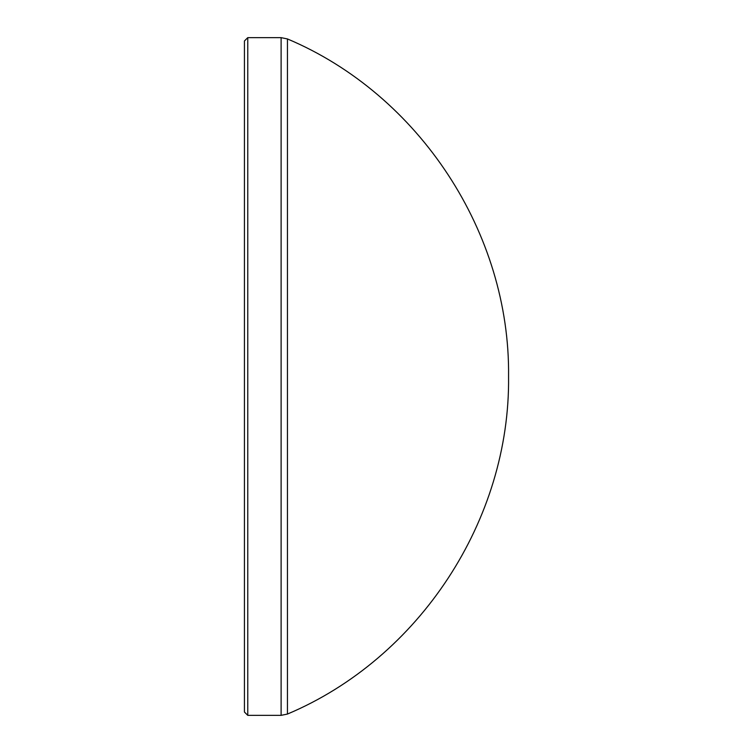 <?xml version="1.0" encoding="UTF-8"?>
<svg xmlns="http://www.w3.org/2000/svg" width="753" height="753" viewBox="0 0 753 753"><rect width="100%" height="100%" fill="white"/><g stroke="black" fill="none" stroke-linecap="round" stroke-linejoin="round"><path stroke-width="1.13" d="M247.765 715.35L244.433 712.018L244.433 40.982L247.765 37.65L247.765 715.35L281.114 715.35L281.114 37.65L247.765 37.65M287.448 38.94L287.448 714.06C419.468 658.414 510.289 519.786 508.567 376.5C510.289 233.214 419.468 94.586 287.448 38.94L281.114 37.65M287.448 714.06L281.114 715.35"/></g></svg>

